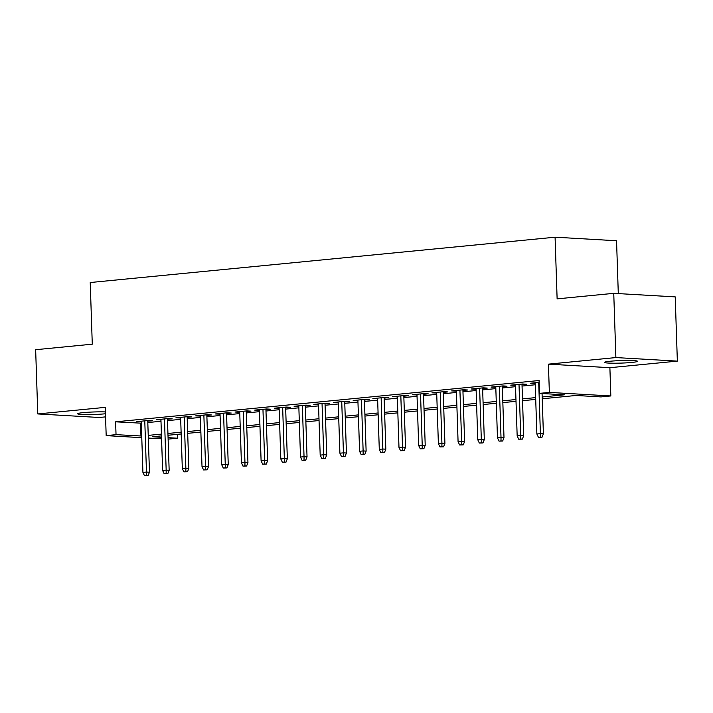 <?xml version="1.0" encoding="UTF-8"?>
<svg xmlns="http://www.w3.org/2000/svg" width="713" height="713" viewBox="0 0 713 713"><rect width="100%" height="100%" fill="white"/><g stroke="black" fill="none" stroke-linecap="round" stroke-linejoin="round"><path stroke-width="1.07" d="M105.39 411.927A16.497 1.257 178.1 0 0 83.492 412.604A16.497 1.257 178.1 0 0 77.628 413.763A16.497 1.257 178.1 0 0 87.191 414.592A16.497 1.257 178.1 0 0 104.758 413.834A16.497 1.257 178.1 0 0 105.453 413.763M631.638 362.454A16.497 1.257 178.1 0 0 637.502 361.295A16.497 1.257 178.1 0 0 627.939 360.466A16.497 1.257 178.1 0 0 610.381 361.224A16.497 1.257 178.1 0 0 604.517 362.382A16.497 1.257 178.1 0 0 614.08 363.211A16.497 1.257 178.1 0 0 631.638 362.454M177.368 434.351L177.501 438.21L168.125 439.128M618.296 293.604L616.549 240.744L555.079 237.197L90.23 282.526L92.28 344.183L35.65 349.709L37.78 413.941L99.25 417.488L105.56 416.873M555.079 237.197L557.12 298.863L613.75 293.337L675.22 296.884L677.35 361.117L615.88 357.57L548.422 364.147L549.358 392.408L610.827 395.956L600.979 396.918L576.059 395.474L542.236 398.772M548.422 364.147L609.891 367.694L677.35 361.117M609.891 367.694L610.827 395.956M613.75 293.337L615.88 357.57M147.769 421.196L152.484 420.732L148.331 420.492L136.513 421.65L141.245 421.829M167.466 419.271L172.181 418.816L168.027 418.576L156.209 419.725L160.942 419.912M187.162 417.355L191.877 416.891L187.724 416.65L175.906 417.809L180.639 417.987M206.859 415.429L211.574 414.975L207.421 414.734L195.603 415.884L200.335 416.071M226.556 413.513L231.27 413.05L227.117 412.809L215.299 413.968L220.032 414.146M246.252 411.588L250.967 411.134L246.814 410.893L234.996 412.043L239.728 412.23M265.949 409.672L270.664 409.209L266.51 408.968L254.693 410.127L259.425 410.305M285.646 407.747L290.36 407.292L286.207 407.052L274.389 408.201L279.122 408.389M305.342 405.831L310.057 405.367L305.904 405.127L294.086 406.285L298.818 406.463M325.039 403.906L329.754 403.451L325.6 403.21L313.782 404.36L318.515 404.547M344.736 401.989L349.45 401.526L345.297 401.285L333.479 402.444L338.212 402.622M364.432 400.064L369.147 399.61L364.994 399.369L353.176 400.519L357.908 400.706M384.129 398.148L388.843 397.685L384.69 397.444L372.872 398.603L377.605 398.781M403.825 396.223L408.54 395.768L404.387 395.528L392.569 396.678L397.301 396.865M423.522 394.307L428.237 393.843L424.083 393.603L412.266 394.761L416.998 394.94M443.219 392.382L447.933 391.927L443.78 391.687L431.962 392.836L436.695 393.023M462.915 390.466L467.63 390.002L463.477 389.761L451.659 390.92L456.391 391.098M482.612 388.54L487.327 388.086L483.173 387.845L471.355 388.995L476.088 389.182M502.309 386.624L507.023 386.161L502.87 385.92L491.052 387.079L495.785 387.257M522.005 384.699L526.72 384.245L522.567 384.004L510.749 385.154L515.481 385.341M542.174 396.981L564.429 394.806L539.509 393.371L539.081 380.519L115.604 421.82L141.29 423.183M147.814 422.542L160.986 421.258M167.51 420.625L180.683 419.342M187.207 418.7L200.38 417.417M206.904 416.784L220.076 415.501M226.6 414.859L239.773 413.576M246.297 412.943L259.47 411.659M265.994 411.018L279.166 409.734M285.69 409.102L298.863 407.818M305.387 407.176L318.559 405.893M325.083 405.26L338.256 403.977M344.78 403.335L357.953 402.052M364.477 401.419L377.649 400.136M384.173 399.494L397.346 398.211M403.87 397.578L417.043 396.294M423.567 395.653L436.739 394.369M443.263 393.736L456.436 392.453M462.96 391.811L476.132 390.528M482.656 389.895L495.829 388.612M502.353 387.97L515.526 386.687M522.05 386.054L535.222 384.77M539.144 382.382L530.445 383.238L535.178 383.416M141.771 437.675L106.184 435.625L105.239 407.364L37.78 413.941M106.184 435.625L116.032 434.663L141.718 436.026M115.604 421.82L116.032 434.663M539.509 393.371L549.358 392.408M161.575 438.816L148.322 438.058M161.477 435.901L152.573 436.775L161.521 437.292M168.072 437.666L177.501 438.21M535.713 399.414L522.54 400.697M516.016 401.33L502.843 402.613M496.319 403.255L483.147 404.538M476.623 405.171L463.45 406.455M456.926 407.096L443.744 408.38M437.229 409.012L424.048 410.296M417.533 410.938L404.351 412.221M397.836 412.854L384.655 414.137M378.14 414.779L364.958 416.062M358.443 416.695L345.261 417.978M338.746 418.62L325.565 419.904M319.05 420.536L305.868 421.82M299.353 422.461L286.171 423.745M279.656 424.378L266.475 425.661M259.96 426.303L246.778 427.586M240.263 428.219L227.082 429.502M220.567 430.144L207.385 431.427M200.87 432.06L187.688 433.344M181.173 433.985L167.992 435.269M148.242 435.393L161.414 434.101M167.938 433.468L181.111 432.185M187.635 431.552L200.808 430.26M207.331 429.627L220.504 428.344M227.028 427.711L240.201 426.419M246.725 425.786L259.897 424.502M266.421 423.87L279.594 422.577M286.118 421.944L299.291 420.661M305.815 420.028L318.987 418.736M325.511 418.103L338.684 416.82M345.208 416.187L358.381 414.895M364.904 414.262L378.077 412.979M384.601 412.346L397.774 411.053M404.298 410.421L417.47 409.137M423.994 408.504L437.167 407.212M443.691 406.579L456.864 405.296M463.388 404.663L476.56 403.371M483.084 402.738L496.257 401.455M502.781 400.822L515.954 399.53M522.477 398.897L535.65 397.613M140.523 423.255L140.951 436.098M534.581 382.828L534.598 383.469M514.884 384.753L514.902 385.394M495.187 386.669L495.205 387.311M475.491 388.594L475.509 389.236M455.794 390.51L455.812 391.152M436.098 392.435L436.115 393.077M416.401 394.351L416.419 394.993M396.704 396.276L396.722 396.918M377.008 398.193L377.025 398.834M357.302 400.118L357.329 400.759M337.606 402.034L337.632 402.676M317.909 403.959L317.936 404.601M298.212 405.875L298.239 406.517M278.516 407.8L278.542 408.442M258.819 409.717L258.846 410.358M239.122 411.642L239.149 412.283M219.426 413.558L219.452 414.2M199.729 415.483L199.756 416.125M180.032 417.399L180.059 418.041M160.336 419.324L160.363 419.966M140.639 421.24L140.666 421.882M540.392 437.105L538.422 437.292L542.049 437.194L540.392 437.105L540.401 433.647L536.862 433.994L535.16 382.774M538.707 382.426L540.401 433.647L543.395 433.816L542.058 393.514M542.049 437.194L543.395 433.816M536.862 433.994L538.422 437.292M520.695 439.021L518.725 439.217L522.353 439.119L520.695 439.021L520.704 435.563L517.166 435.91L515.463 384.69M519.011 384.352L520.704 435.563L523.698 435.741L521.987 384.057M522.353 439.119L523.698 435.741M517.166 435.91L518.725 439.217M500.998 440.946L499.029 441.133L502.656 441.035L500.998 440.946L501.007 437.488L497.469 437.835L495.767 386.615M499.314 386.268L501.007 437.488L504.002 437.657L502.291 385.983M502.656 441.035L504.002 437.657M497.469 437.835L499.029 441.133M481.302 442.862L479.332 443.058L482.959 442.96L481.302 442.862L481.311 439.404L477.772 439.752L476.07 388.532M479.617 388.193L481.311 439.404L484.305 439.582L482.594 387.899M482.959 442.96L484.305 439.582M477.772 439.752L479.332 443.058M461.605 444.787L459.635 444.974L463.263 444.876L461.605 444.787L461.614 441.329L458.076 441.677L456.373 390.457M459.921 390.109L461.614 441.329L464.609 441.499L462.897 389.824M463.263 444.876L464.609 441.499M458.076 441.677L459.635 444.974M441.908 446.703L439.939 446.899L443.566 446.801L441.908 446.703L441.917 443.245L438.379 443.593L436.677 392.373M440.224 392.034L441.917 443.245L444.912 443.424L443.201 391.74M443.566 446.801L444.912 443.424M438.379 443.593L439.939 446.899M422.212 448.629L420.242 448.816L423.87 448.718L422.212 448.629L422.221 445.17L418.683 445.518L416.98 394.298M420.527 393.95L422.221 445.17L425.215 445.34L423.504 393.665M423.87 448.718L425.215 445.34M418.683 445.518L420.242 448.816M402.515 450.545L400.546 450.741L404.173 450.643L402.515 450.545L402.524 447.087L398.986 447.434L397.284 396.214M400.831 395.875L402.524 447.087L405.519 447.265L403.808 395.581M404.173 450.643L405.519 447.265M398.986 447.434L400.546 450.741M382.819 452.47L380.849 452.657L384.476 452.559L382.819 452.47L382.828 449.012L379.289 449.359L377.587 398.139M381.134 397.792L382.828 449.012L385.822 449.181L384.111 397.506M384.476 452.559L385.822 449.181M379.289 449.359L380.849 452.657M363.122 454.386L361.152 454.582L364.78 454.484L363.122 454.386L363.131 450.928L359.593 451.276L357.89 400.055M361.438 399.717L363.131 450.928L366.125 451.106L364.405 399.423M364.78 454.484L366.125 451.106M359.593 451.276L361.152 454.582M343.425 456.311L341.456 456.498L345.083 456.4L343.425 456.311L343.434 452.853L339.896 453.201L338.194 401.98M341.741 401.633L343.434 452.853L346.429 453.022L344.709 401.348M345.083 456.4L346.429 453.022M339.896 453.201L341.456 456.498M323.729 458.227L321.759 458.423L325.386 458.325L323.729 458.227L323.738 454.769L320.19 455.117L318.497 403.897M322.044 403.558L323.738 454.769L326.732 454.947L325.012 403.264M325.386 458.325L326.732 454.947M320.19 455.117L321.759 458.423M304.032 460.152L302.062 460.34L305.69 460.241L304.032 460.152L304.041 456.694L300.494 457.042L298.8 405.822M302.348 405.474L304.041 456.694L307.036 456.864L305.316 405.189M305.69 460.241L307.036 456.864M300.494 457.042L302.062 460.34M284.335 462.069L282.366 462.265L285.993 462.167L284.335 462.069L284.344 458.611L280.797 458.958L279.104 407.738M282.651 407.399L284.344 458.611L287.339 458.789L285.619 407.105M285.993 462.167L287.339 458.789M280.797 458.958L282.366 462.265M264.639 463.994L262.669 464.181L266.297 464.083L264.639 463.994L264.648 460.536L261.101 460.883L259.407 409.663M262.954 409.315L264.648 460.536L267.642 460.705L265.922 409.03M266.297 464.083L267.642 460.705M261.101 460.883L262.669 464.181M244.942 465.91L242.973 466.106L246.6 466.008L244.942 465.91L244.951 462.452L241.404 462.799L239.711 411.579M243.258 411.241L244.951 462.452L247.946 462.63L246.226 410.946M246.6 466.008L247.946 462.63M241.404 462.799L242.973 466.106M225.246 467.835L223.276 468.022L226.903 467.924L225.246 467.835L225.255 464.377L221.707 464.724L220.014 413.504M223.561 413.157L225.255 464.377L228.249 464.546L226.529 412.872M226.903 467.924L228.249 464.546M221.707 464.724L223.276 468.022M205.549 469.751L203.579 469.947L207.207 469.849L205.549 469.751L205.558 466.293L202.011 466.641L200.317 415.421M203.865 415.082L205.558 466.293L208.553 466.471L206.832 414.788M207.207 469.849L208.553 466.471M202.011 466.641L203.579 469.947M185.852 471.676L183.883 471.863L187.51 471.765L185.852 471.676L185.861 468.218L182.314 468.566L180.621 417.346M184.168 416.998L185.861 468.218L188.856 468.388L187.136 416.713M187.51 471.765L188.856 468.388M182.314 468.566L183.883 471.863M166.156 473.592L164.186 473.788L167.813 473.69L166.156 473.592L166.165 470.134L162.617 470.482L160.924 419.262M164.471 418.923L166.165 470.134L169.159 470.313L167.439 418.629M167.813 473.69L169.159 470.313M162.617 470.482L164.186 473.788M146.459 475.518L144.489 475.705L148.117 475.607L146.459 475.518L146.468 472.059L142.921 472.407L141.227 421.187M144.775 420.839L146.468 472.059L149.463 472.229L147.743 420.554M148.117 475.607L149.463 472.229M142.921 472.407L144.489 475.705"/></g></svg>
